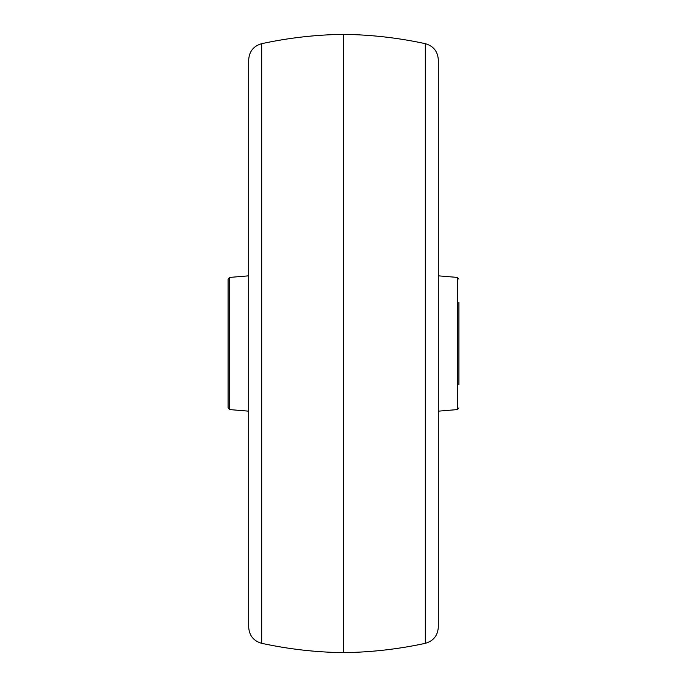 <?xml version="1.0" encoding="UTF-8"?>
<svg xmlns="http://www.w3.org/2000/svg" width="687" height="687" viewBox="0 0 687 687"><rect width="100%" height="100%" fill="white"/><g stroke="black" fill="none" stroke-linecap="round" stroke-linejoin="round"><path stroke-width="1.03" d="M229.595 409.581L228.084 407.932L228.084 279.068L229.595 277.419L229.595 409.581L248.694 411.17M261.687 643.324C253.589 640.997 249.252 635.621 248.694 627.205L248.694 59.795C249.252 51.379 253.589 46.003 261.687 43.676L261.687 643.324C288.643 649.163 315.917 652.272 343.5 652.65L343.5 34.35C315.917 34.728 288.643 37.837 261.687 43.676M425.313 643.324C433.411 640.997 437.748 635.621 438.306 627.205L438.306 59.795C437.748 51.379 433.411 46.003 425.313 43.676L425.313 643.324C398.357 649.163 371.083 652.272 343.5 652.65M458.916 384.72L458.916 302.28M438.306 275.83L457.405 277.419L457.405 409.581L458.916 407.932M229.595 277.419L248.694 275.83M457.405 409.581L438.306 411.17M425.313 43.676C398.357 37.837 371.083 34.728 343.5 34.35M457.405 277.419L458.916 279.068"/></g></svg>
